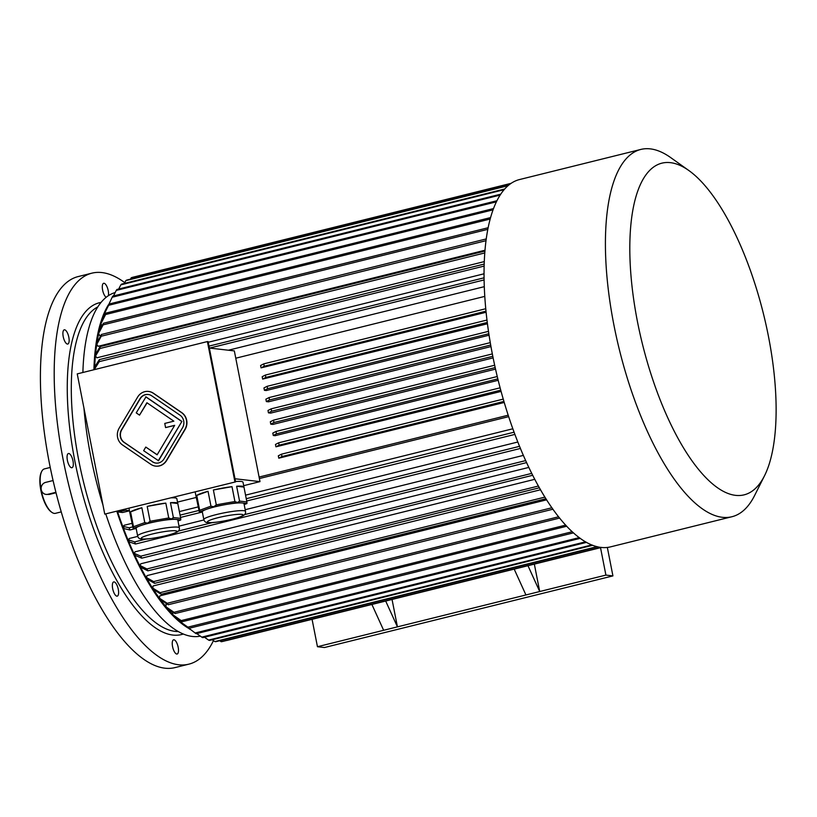 <?xml version="1.0" encoding="UTF-8"?>
<svg xmlns="http://www.w3.org/2000/svg" width="817" height="817" viewBox="0 0 817 817"><rect width="100%" height="100%" fill="white"/><g stroke="black" fill="none" stroke-linecap="round" stroke-linejoin="round"><path stroke-width="1.23" d="M148.234 394.488A9.15 8.446 -83.5 0 0 140.218 398.747L121.774 429.762A9.15 8.446 -83.5 0 0 124.245 442.365L152.585 461.768A9.15 8.446 -83.5 0 0 156.047 463.096M157.191 454.732L145.794 447.062L143.639 450.688L158.518 460.737L181.895 421.439L145.988 396.868L136.225 412.871L139.533 415.138L147.091 402.852M139.533 415.138L146.907 402.73L173.858 421.174L164.758 423.431L165.575 427.587L174.613 425.432M234.908 481.795L207.395 341.567L77.237 373.89L104.75 514.118L235.613 481.877L208.1 341.649L207.395 341.567M155.7 466.129A12.204 11.264 -83.5 0 0 155.812 466.139A12.204 11.264 -83.5 0 0 166.648 460.482L185.102 429.456A12.204 11.264 -83.5 0 0 181.803 412.656L153.463 393.253A12.204 11.264 -83.5 0 0 148.694 391.466A12.204 11.264 -83.5 0 0 148.582 391.455M203.821 519.551C204.444 521.675 205.792 522.676 207.875 522.574C210.48 523.82 236.021 519.316 241.699 516.293C244.661 515.282 245.927 513.648 245.508 511.371A21.242 2.665 -11.1 0 0 224.154 512.841A21.242 2.665 -11.1 0 0 203.821 519.551L202.299 511.83A21.242 2.665 -11.1 0 1 206.497 509.318L199.389 511.922A24.418 3.064 -11.1 0 0 199.338 511.973L202.402 512.33M213.605 506.714L206.497 509.318A21.242 2.665 -11.1 0 1 225.696 504.549L213.972 506.622A24.418 3.064 -11.1 0 0 213.605 506.714L210.96 506.152L208.039 491.293L196.744 495.429A24.418 3.064 -11.1 0 1 208.039 491.293M237.42 502.475L225.696 504.549A21.242 2.665 -11.1 0 1 242.343 502.976L237.737 502.445A24.418 3.064 -11.1 0 0 237.42 502.475L234.918 501.526L232.008 486.677L213.38 489.975A24.418 3.064 -11.1 0 1 232.008 486.677M244.181 504.559L246.908 503.558A24.418 3.064 -11.1 0 0 246.959 503.497L242.343 502.976A21.242 2.665 -11.1 0 1 243.997 503.65L245.508 511.371M236.634 486.238L239.555 501.087L246.887 501.934L243.966 487.075L236.634 486.238A24.418 3.064 -11.1 0 1 243.956 486.993A24.418 3.064 -11.1 0 1 243.966 487.075M246.959 503.497L246.887 501.934M239.555 501.087L237.737 502.445M199.338 511.973L196.039 496.317A24.418 3.064 -11.1 0 0 196.049 496.399L195.171 491.926M210.96 506.152L199.665 510.288L196.744 495.429M199.665 510.288L199.389 511.922M234.918 501.526L216.291 504.824L213.38 489.975M216.291 504.824L213.972 506.622M137.634 535.983C138.257 538.107 139.615 539.118 141.698 539.016C144.303 540.251 169.834 535.748 175.512 532.725C178.474 531.714 179.75 530.08 179.332 527.802A21.242 2.665 -11.1 0 0 157.967 529.273A21.242 2.665 -11.1 0 0 137.634 535.983L136.122 528.262A21.242 2.665 -11.1 0 1 140.32 525.75L133.202 528.354A24.418 3.064 -11.1 0 0 133.161 528.415L136.214 528.762M147.428 523.146L140.32 525.75A21.242 2.665 -11.1 0 1 159.509 520.98L147.795 523.054A24.418 3.064 -11.1 0 0 147.428 523.146L144.772 522.584L141.862 507.725L130.567 511.861A24.418 3.064 -11.1 0 1 141.862 507.725M171.233 518.907L159.509 520.98A21.242 2.665 -11.1 0 1 176.166 519.408L171.55 518.877A24.418 3.064 -11.1 0 0 171.233 518.907L168.741 517.968L165.82 503.109L147.193 506.407A24.418 3.064 -11.1 0 1 165.82 503.109M177.994 520.991L180.731 519.99A24.418 3.064 -11.1 0 0 180.771 519.929L176.166 519.408A21.242 2.665 -11.1 0 1 177.81 520.082L179.332 527.802M133.161 528.415L129.852 512.749A24.418 3.064 -11.1 0 0 129.862 512.831L128.984 508.358M170.457 502.669L173.367 517.529L180.7 518.366L177.789 503.507L170.457 502.669A24.418 3.064 -11.1 0 1 177.779 503.425A24.418 3.064 -11.1 0 1 177.789 503.507M180.771 519.929L180.7 518.366M173.367 517.529L171.55 518.877M168.741 517.968L150.114 521.256L147.193 506.407M150.114 521.256L147.795 523.054M144.772 522.584L133.477 526.72L130.567 511.861M133.477 526.72L133.202 528.354M129.443 510.696L122.673 509.92M243.701 485.666L259.99 481.622L234.336 350.901L209.356 348.042M259.99 481.622L235 478.762M235.531 481.499A24.418 3.064 -11.1 0 1 243.027 482.244L243.956 486.993M171.417 497.819A24.418 3.064 -11.1 0 1 174.95 497.9A24.418 3.064 -11.1 0 1 176.84 498.676L177.779 503.425M177.514 502.098L196.264 497.441M485.992 311.175L485.768 308.826A189.207 69.036 76.1 0 0 485.992 311.175A189.207 69.036 76.1 0 0 492.528 354.905A189.207 69.036 76.1 0 0 503.252 399.115A189.207 69.036 76.1 0 0 503.956 401.525A189.207 69.036 76.1 0 0 610.667 546.839L732.001 516.712A189.207 69.036 76.1 0 0 754.612 495.5L764.559 475.678A170.896 62.358 76.1 0 0 763.476 313.942A170.896 62.358 76.1 0 0 688.782 170.477A170.896 62.358 76.1 0 0 637.423 321.479A170.896 62.358 76.1 0 0 698.984 469.949A170.896 62.358 76.1 0 0 764.559 475.678M503.252 399.115L503.956 401.525M493.121 357.877L270.672 413.106L268.456 412.851A181.578 66.259 -103.9 0 1 267.986 410.481L271.162 408.837L492.334 353.924M490.966 346.571L268.466 401.821L266.352 401.576L269.528 399.942L490.69 345.019M489.066 335.205L266.25 390.526L264.412 390.322L267.588 388.688L488.842 333.745M487.443 323.767L262.655 379.078L265.831 377.444L487.279 322.46M486.105 312.257L261.072 367.864L264.248 366.23L485.962 311.175M235.776 358.214L484.777 296.387M508.205 415.199L259.091 477.057M504.232 402.475L278.791 458.184L281.967 456.55L503.68 401.494M501.087 391.414L275.942 446.817L279.118 445.183L500.739 390.158M498.176 380.293L275.104 435.686L273.276 435.481L276.452 433.837L497.829 378.874M495.521 369.121L272.888 424.401L270.774 424.156L273.95 422.522L495.184 367.589M117.413 511.228A175.481 64.032 76.1 0 0 165.974 606.663M167.454 608.41A175.481 64.032 76.1 0 0 172.816 614.261M175.778 617.172A175.481 64.032 76.1 0 0 179.168 620.215M172.847 612.076L172.816 614.731L181.2 620.593A187.685 68.485 76.1 0 0 182.242 621.696L173.868 615.834A178.525 65.146 76.1 0 1 172.816 614.731M167.189 604.039L166.055 604.325L165.974 606.827L174.001 612.29A187.685 68.485 76.1 0 0 175.042 613.567L167.015 608.114A178.525 65.146 76.1 0 1 165.974 606.827M546.655 499.82L159.713 595.899L159.519 598.258L167.219 603.283A187.685 68.485 76.1 0 0 168.251 604.733L160.551 599.709A178.525 65.146 76.1 0 1 159.519 598.258M540.558 489.751L153.106 585.952L152.799 588.138L160.152 592.652L544.949 497.104M534.818 479.303L146.989 575.607L146.58 577.619L153.606 581.592A187.685 68.485 76.1 0 0 154.597 583.338L147.571 579.365A178.525 65.146 76.1 0 1 146.58 577.619M528.865 467.406L140.718 563.791L140.197 565.589L146.907 568.949L531.785 473.38M523.391 455.386L135.009 551.832L134.386 553.426L140.79 556.163A187.685 68.485 76.1 0 0 141.709 558.174L135.305 555.437A178.525 65.146 76.1 0 1 134.386 553.426M517.845 442.007L245.182 509.706M203.923 519.959L179.005 526.148M137.746 536.391L129.26 538.495L128.535 539.863L134.642 541.906A187.685 68.485 76.1 0 0 135.51 544.02L129.413 541.977A178.525 65.146 76.1 0 1 128.535 539.863M512.851 428.772L245.549 495.143M198.123 506.918L179.362 511.575M131.935 523.35L124.123 525.29L123.316 526.424L129.147 527.782A187.685 68.485 76.1 0 0 129.964 529.988L124.133 528.63A178.525 65.146 76.1 0 1 123.316 526.424M508.674 416.65L259.387 478.548M129.464 510.809L122.611 512.504L118.302 512.014L118.108 511.054M484.277 286.675L228.382 350.217M484.021 273.797L208.223 342.272M484.256 261.603L96.855 357.805L95.558 355.987A178.525 65.146 -103.9 0 1 95.712 354.098L100.113 346.612L484.889 251.074M484.961 250.247L98.06 346.316L96.784 344.304A178.525 65.146 -103.9 0 1 97.029 342.558L101.482 334.47L486.197 238.942M100.971 335.399L99.817 335.685L98.571 333.499L103.126 324.86A187.685 68.485 76.1 0 1 103.463 323.256L98.908 331.886A178.525 65.146 76.1 0 0 98.571 333.499M104.147 315.638A175.481 64.032 76.1 0 0 102.523 319.907M101.145 324.114A175.481 64.032 76.1 0 0 99.204 331.334M98.673 333.663A175.481 64.032 76.1 0 0 94.588 369.58M392.048 599.453L397.43 626.864L385.685 601.036M312.074 619.317L317.456 646.717L383.643 630.285L371.898 604.457M514.189 569.122L525.934 594.96L539.72 591.528L534.338 564.118M527.976 565.701L539.72 591.528L605.908 575.097L600.526 547.686M317.456 646.717L324.472 647.524L612.924 575.903L607.337 547.431M605.908 575.097L612.924 575.903M125.44 510.237L118.302 512.014M383.643 630.285L525.934 594.96M105.832 514.107A177.003 64.584 76.1 0 0 192.404 636.453A177.003 64.584 76.1 0 0 200.349 636.126M115.187 292.547A177.003 64.584 76.1 0 0 82.885 372.491M83.957 408.122A177.003 64.584 76.1 0 0 103.013 505.253M108.344 304.894A177.003 64.584 76.1 0 0 93.914 369.744M116.862 511.371A177.003 64.584 76.1 0 0 188.645 628.365M484.052 277.821L208.978 346.122M484.083 279.935L209.652 348.073M484.175 264.075L99.337 359.633A187.685 68.485 -103.9 0 0 99.276 361.635L94.915 368.487A178.525 65.146 -103.9 0 1 94.976 366.486L99.337 359.633M484.113 266.087L99.276 361.635M95.599 369.325L94.915 368.487M484.747 252.953L99.96 348.502A187.685 68.485 -103.9 0 1 100.113 346.612M99.96 348.502L95.558 355.987M485.972 240.698L101.247 336.226A187.685 68.485 -103.9 0 1 101.482 334.47M101.247 336.226L96.784 344.304M488.086 227.749L103.463 323.256M487.769 229.352L103.126 324.86M490.517 217.608L106.006 313.085A187.685 68.485 -103.9 0 0 105.587 314.535L100.92 323.665A178.525 65.146 -103.9 0 1 101.328 322.225L106.006 313.085M490.118 219.058L105.587 314.535M102.054 325.912L100.92 323.665M493.468 208.58L109.121 304.016A187.685 68.485 -103.9 0 0 108.62 305.292L103.8 314.872A178.525 65.146 -103.9 0 1 104.29 313.595L109.121 304.016M492.988 209.857L108.62 305.292M104.413 316.21L103.8 314.872M496.869 200.757L112.766 296.142A187.685 68.485 -103.9 0 0 112.184 297.235L107.333 307.56M496.338 201.85L112.184 297.235M500.658 194.201L116.923 289.484A187.685 68.485 -103.9 0 0 116.269 290.392L113.461 295.968M500.075 195.1L116.269 290.392M504.661 189.003L121.549 284.132A187.685 68.485 -103.9 0 0 120.834 284.847L118.669 289.055M504.058 189.687L120.834 284.847M508.48 185.285L126.625 280.108A187.685 68.485 -103.9 0 0 125.838 280.619L124.358 283.438M507.96 185.735L125.838 280.619M511.085 183.335L132.099 277.443A187.685 68.485 76.1 0 0 131.261 277.749L130.495 279.138M510.839 183.498L131.261 277.749M514.097 432.203L246.254 498.707M198.817 510.482L180.067 515.139M132.63 526.924L129.147 527.782M514.914 434.399L246.703 500.995M201.493 512.228L180.516 517.437M135.305 528.66L129.964 529.988M519.581 446.327L244.385 514.659M212.491 522.574L178.198 531.091M146.314 539.006L134.642 541.906M520.449 448.441L135.51 544.02M525.699 460.584L140.79 556.163M526.618 462.596L141.709 558.174M532.735 475.269L147.857 570.838A187.685 68.485 -103.9 0 1 146.907 568.949M147.857 570.838L141.157 567.478A178.525 65.146 -103.9 0 1 140.197 565.589M538.454 486.023L153.606 581.592M539.434 487.78L154.597 583.338M545.96 498.717L161.174 594.265A187.685 68.485 -103.9 0 1 160.152 592.652M161.174 594.265L153.821 589.751A178.525 65.146 -103.9 0 1 152.799 588.138M551.945 507.755L167.219 603.283M552.966 509.205L168.251 604.733M558.644 516.773L174.001 612.29M559.676 518.06L175.042 613.567M565.732 525.106L181.2 620.593M566.763 526.219L182.242 621.696M179.137 619.521L179.209 621.002A178.525 65.146 76.1 0 0 180.424 622.074L189.166 628.283A187.685 68.485 76.1 0 1 187.89 627.16L179.209 621.002M572.278 531.714L187.89 627.16M573.524 532.847L189.166 628.283M186.031 626.057L195.13 632.991A187.685 68.485 76.1 0 0 196.151 633.706L580.284 538.321M579.304 537.596L195.13 632.991M186.072 626.537A178.525 65.146 76.1 0 0 186.082 626.547L189.942 629.294M196.734 633.563L201.768 637.127A187.685 68.485 76.1 0 0 202.769 637.648L586.555 542.355M585.615 541.814L201.768 637.127M204.475 637.219L208.59 640.099A187.685 68.485 76.1 0 0 209.56 640.416L592.733 545.266M591.876 544.929L208.59 640.099M212.185 639.762L214.84 641.58A187.685 68.485 76.1 0 0 215.78 641.682L597.819 546.828M597.115 546.655L214.84 641.58M219.681 640.722L221.172 641.702A187.685 68.485 76.1 0 0 222.061 641.6L601.353 547.421M601.026 547.38L221.172 641.702M601.526 547.441L226.85 640.477M494.663 365.23L273.491 420.142L270.315 421.776L270.774 424.156M273.491 420.142L273.95 422.522M497.257 376.525L275.983 431.468L272.807 433.102L273.276 435.481M275.983 431.468L276.452 433.837M500.116 387.82L278.658 442.804L275.482 444.448L275.942 446.817M278.658 442.804L279.118 445.183M503.211 399.115L281.497 454.17L278.321 455.804L278.791 458.184M281.497 454.17L281.967 456.55M492.804 356.304L271.632 411.217L268.456 412.851M271.632 411.217A187.685 68.485 -103.9 0 1 271.162 408.837M490.271 342.629L269.059 397.562L265.882 399.196L266.352 401.576M269.059 397.562L269.528 399.942M488.484 331.345L267.128 386.308L263.952 387.942L264.412 390.322M267.128 386.308L267.588 388.688M486.973 320.039L265.362 375.064L262.186 376.708L262.655 379.078M265.362 375.064L265.831 377.444M485.492 308.795L263.779 363.851L260.603 365.485L261.072 367.864M263.779 363.851L264.248 366.23M688.782 170.477L670.716 157.61A189.207 69.036 76.1 0 0 640.804 149.44L519.469 179.566A189.207 69.036 76.1 0 0 485.768 308.826M640.804 149.44A189.207 69.036 76.1 0 0 613.863 324.778A189.207 69.036 76.1 0 0 732.001 516.712M235.613 481.877L104.75 514.118M150.818 464.322A12.204 11.264 -83.5 0 0 155.577 466.119A12.204 11.264 -83.5 0 0 166.413 460.451L184.867 429.436A12.204 11.264 -83.5 0 0 181.568 412.626L153.228 393.222A12.204 11.264 -83.5 0 0 148.459 391.435A12.204 11.264 -83.5 0 0 137.624 397.103L119.17 428.118A12.204 11.264 -83.5 0 0 122.468 444.928L150.818 464.322M152.35 461.738A9.15 8.446 -83.5 0 0 155.924 463.086A9.15 8.446 -83.5 0 0 164.054 458.837L182.508 427.812A9.15 8.446 -83.5 0 0 180.036 415.21L151.686 395.816A9.15 8.446 -83.5 0 0 148.112 394.468A9.15 8.446 -83.5 0 0 139.993 398.716L121.539 429.732A9.15 8.446 -83.5 0 0 124.01 442.344L152.585 461.768M158.284 460.706L181.895 421.439M181.66 421.419L145.753 396.848M165.575 427.587L174.675 425.33L157.13 454.824L145.794 447.062M68.996 342.2A7.322 2.676 -103.9 0 1 67.791 344.039A7.322 2.676 -103.9 0 1 63.43 337.574A7.322 2.676 -103.9 0 1 64.257 329.823A7.322 2.676 -103.9 0 1 67.913 334.051A7.322 2.676 -103.9 0 1 68.996 342.2M106.169 297.276A7.322 2.676 -103.9 0 1 102.554 289.769A7.322 2.676 -103.9 0 1 103.657 283.285A7.322 2.676 -103.9 0 1 107.313 287.513A7.322 2.676 -103.9 0 1 108.395 295.672M173.97 639.782A7.322 2.676 -103.9 0 1 178.075 646.747A7.322 2.676 -103.9 0 1 177.136 654.019A7.322 2.676 -103.9 0 1 172.775 647.554A7.322 2.676 -103.9 0 1 173.602 639.803A7.322 2.676 -103.9 0 1 173.97 639.782M116.474 584.206A7.322 2.676 -103.9 0 1 118.588 591.61A7.322 2.676 -103.9 0 1 117.25 596.134A7.322 2.676 -103.9 0 1 112.889 589.67A7.322 2.676 -103.9 0 1 113.716 581.918A7.322 2.676 -103.9 0 1 116.474 584.206M50.225 467.457L44.424 468.897A22.886 8.354 76.1 0 0 41.687 471.46A22.886 8.354 76.1 0 0 41.167 490.108A22.886 8.354 76.1 0 0 51.839 512.341A22.886 8.354 76.1 0 0 55.454 513.331L61.255 511.891M53.064 480.539L45.568 482.408A6.107 5.627 -83.5 0 0 46.038 494.408L49.265 494.448L56.026 492.763M41.687 471.46L41.361 472.124A22.273 8.129 76.1 0 0 40.85 490.271A22.273 8.129 76.1 0 0 51.236 511.912L51.839 512.341M46.038 494.408A6.107 5.627 -83.5 0 0 47.897 494.285L55.903 492.304M72.999 460.951A7.322 2.676 -103.9 0 1 71.957 467.733A7.322 2.676 -103.9 0 1 67.597 461.268A7.322 2.676 -103.9 0 1 68.424 453.517A7.322 2.676 -103.9 0 1 72.999 460.951M213.462 640.63A201.421 73.489 -103.9 0 1 188.931 664.139A201.421 73.489 -103.9 0 1 69.067 486.36A201.421 73.489 -103.9 0 1 91.851 273.174A201.421 73.489 -103.9 0 1 124.766 282.651M188.931 664.139L175.144 667.56A201.421 73.489 -103.9 0 1 55.28 489.792A201.421 73.489 -103.9 0 1 78.064 276.595L91.851 273.174M142.628 538.954A18.188 2.288 -11.1 0 1 161.245 532.133A18.188 2.288 -11.1 0 1 173.327 533.521A18.188 2.288 -11.1 0 1 142.628 538.954M208.815 522.512A18.188 2.288 -11.1 0 1 227.432 515.701A18.188 2.288 -11.1 0 1 239.514 517.079A18.188 2.288 -11.1 0 1 208.815 522.512M178.351 631.531A167.853 61.244 -103.9 0 1 78.8 460.614A167.853 61.244 -103.9 0 1 97.754 306.937M49.265 494.448L47.897 494.285M183.345 634.002A170.896 62.358 -103.9 0 1 79.872 483.684A170.896 62.358 -103.9 0 1 101.012 302.423"/></g></svg>
